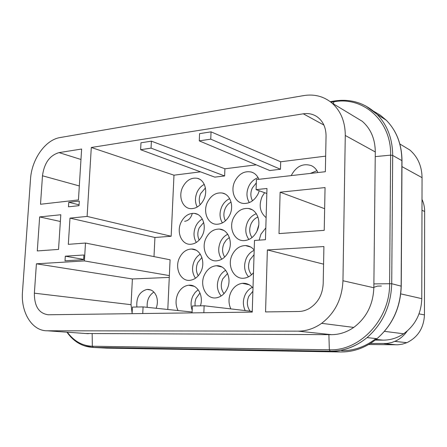 <?xml version="1.0" encoding="UTF-8"?>
<svg xmlns="http://www.w3.org/2000/svg" width="447" height="447" viewBox="0 0 447 447"><rect width="100%" height="100%" fill="white"/><g stroke="black" fill="none" stroke-linecap="round" stroke-linejoin="round"><path stroke-width="0.67" d="M147.219 307.335C146.717 300.485 148.935 295.394 153.88 292.07M156.143 308.268C157.707 304.111 157.791 300.06 156.394 296.121C154.366 291.399 151.209 289.17 146.912 289.438C139.509 291.634 136.167 297.495 136.888 307.016M401.719 145.107L409.821 149.996C417.761 156.875 421.839 166.094 422.057 177.655L421.772 298.646C421.258 313.643 415.213 325.36 403.63 333.786C397.26 338.038 390.421 340.156 383.124 340.145L375.234 340.083M370.379 343.469L387.175 343.447L391.818 342.497L396.12 340.793C400.546 338.563 404.239 335.311 407.2 331.048M167.798 309.486L169.357 275.592L84.399 260.925L36.403 263.808L34.369 293.176L131.044 304.686L132.39 278.967L169.273 277.403M131.044 304.686L132.111 313.129M353.516 116.024L362.254 121.293C370.814 128.797 375.156 139.017 375.284 151.958L373.843 287.756C373.139 304.653 366.434 317.873 353.745 327.422C346.766 332.238 339.323 334.652 331.411 334.663L85.673 333.507M422.007 199.368C423.762 203.117 424.639 207.162 424.65 211.498L424.454 314.884C423.801 327.969 417.939 337.234 406.882 342.676L402.445 344.14L397.869 344.782L368.658 344.508M59.065 152.611L81.628 149.03L78.443 199.926L40.515 204.262L42.482 175.783C44.219 163.066 49.746 155.344 59.065 152.611L80.974 159.478M36.403 263.808L132.39 278.967M34.369 293.176C34.33 306.324 38.967 313.52 48.287 314.766L252.242 312.095L254.494 240.458L265.462 239.715L266.976 188.483L256.097 189.64L256.41 179.588L325.36 171.704L326.053 136.05C325.997 127.445 322.969 120.992 316.968 116.684C312.889 114.013 308.341 113.057 303.317 113.812L91.3 147.493L173.978 175.179L200.519 171.849M47.226 330.78C32.089 331.098 20.713 312.403 22.49 291.857L30.519 179.091C31.648 159.372 45.343 139.777 60.066 137.559L303.742 95.585C314.342 93.881 323.701 96.328 331.819 102.927C340.726 110.8 345.213 121.651 345.274 135.469L342.955 280.738C342.106 298.853 334.999 313.051 321.633 323.326C314.291 328.506 306.486 331.11 298.21 331.149L47.226 330.78L88.338 333.697M169.357 275.592L170.083 259.791L85.489 243.039L84.399 260.925M298.674 311.492L265.563 311.922L267.373 249.94L323.913 246.548L323.198 283.616C322.55 294.785 317.878 303.1 309.19 308.553C305.821 310.453 302.317 311.43 298.674 311.492M323.572 264.155L267.373 249.94M173.978 175.179L171.167 236.256L87.109 216.421L91.3 147.493M266.825 193.495L256.097 189.64M171.167 236.256L154.93 237.486L69.989 218.119L68.313 244.341L85.489 243.039M154.93 237.486L153.997 256.606M87.109 216.421L69.989 218.119M39.643 216.918L60.803 214.744L58.535 249.415L37.291 250.94L39.643 216.918L60.362 221.488M280.129 192.199L325.053 187.578L324.226 230.345L279.006 233.591L280.129 192.199L324.645 208.699M264.59 192.691L262.082 196.646C258.617 205.441 259.958 212.437 266.11 217.639M254.187 250.342C250.823 251.823 248.23 254.404 246.409 258.087C243.447 265.216 244.151 271.463 248.521 276.822M254.198 250.013C251.834 247.208 248.934 245.727 245.504 245.571C239.788 245.71 235.368 248.761 232.256 254.74C226.54 265.697 234.172 280.28 244.772 278.073C248.113 277.481 251.018 275.693 253.483 272.72M252.365 287.304C249.286 288.79 246.9 291.232 245.207 294.646C242.782 300.099 242.777 305.407 245.185 310.576M253.002 288.052C250.102 284.56 246.548 282.985 242.352 283.331C237.391 284.052 233.585 287.008 230.937 292.187C228.4 297.903 228.367 303.474 230.836 308.894M252.007 311.375L252.276 311.062M204.279 184.404C201.234 185.963 198.87 188.494 197.188 191.992C194.875 197.39 194.886 202.413 197.216 207.056M182.627 187.265C178.068 196.462 182.499 208.352 190.768 208.654C196.278 208.721 200.636 205.676 203.838 199.518C208.123 190.875 204.575 179.728 197.222 178.292C191.104 177.409 186.243 180.398 182.627 187.265M202.323 219.047C199.513 220.589 197.323 222.992 195.758 226.26C193.266 232.149 193.456 237.541 196.334 242.447M181.069 222.315C176.152 232.094 181.616 244.956 190.618 244.28C195.624 243.872 199.546 240.899 202.385 235.362C207.017 226.143 202.547 214.046 194.445 213.392C188.763 213.085 184.304 216.057 181.069 222.315M200.29 254.153C197.742 255.673 195.752 257.936 194.311 260.936C191.646 267.334 192.037 273.095 195.49 278.23M179.493 257.796C174.196 268.178 180.839 282.068 190.489 280.247C194.953 279.442 198.423 276.576 200.915 271.653C205.916 261.83 200.379 248.722 191.562 249.029C186.388 249.236 182.365 252.153 179.493 257.796M198.177 289.745L195.155 292.427L192.841 296.037C190.729 300.786 190.517 305.519 192.193 310.229M200.424 305.832C203.91 295.568 197.161 284.018 188.628 285.225C184.002 285.856 180.426 288.689 177.9 293.718C175.38 299.585 175.431 305.2 178.057 310.559M256.321 213.733C252.527 215.147 249.616 217.901 247.593 221.986C244.827 228.506 245.258 234.345 248.89 239.491M256.919 231.283C261.718 221.902 257.114 209.587 248.582 208.498C242.179 207.9 237.173 210.99 233.557 217.767C228.344 227.931 234.362 241.274 244.107 240.626C249.599 240.223 253.868 237.106 256.919 231.283M258.137 177.705C254.058 179.085 250.929 181.963 248.761 186.332C246.196 192.271 246.386 197.691 249.331 202.592M258.886 179.303C257.343 175.604 254.874 173.196 251.477 172.073C244.52 170.637 238.977 173.704 234.843 181.264C230.099 190.679 234.742 202.826 243.514 203.458C249.677 203.726 254.533 200.547 258.081 193.92L259.266 190.78M317.918 172.559C316.459 169.257 314.207 166.932 311.173 165.574C303.105 163.11 296.607 166.167 291.673 174.738L291.282 175.598M316.962 170.698L310.358 173.419M225.735 270.312C222.919 271.815 220.729 274.179 219.159 277.391C216.259 284.437 216.929 290.634 221.164 295.987M204.592 274.575C198.87 285.588 206.721 300.378 217.147 297.652C221.41 296.612 224.718 293.768 227.07 289.131C232.429 278.783 225.97 264.881 216.443 265.741C211.325 266.177 207.374 269.122 204.592 274.575M227.763 234.256C224.629 235.765 222.204 238.279 220.488 241.799C217.767 248.281 218.192 254.097 221.762 259.243M206.045 238.134C200.77 248.448 207.168 262.104 216.918 260.802C221.841 260.148 225.674 257.159 228.406 251.834C233.334 242.185 228.188 229.417 219.443 229.087C213.705 228.97 209.241 231.987 206.045 238.134M229.697 198.697C226.283 200.195 223.651 202.843 221.801 206.637C219.265 212.576 219.466 218.002 222.405 222.908M207.481 202.15C202.631 211.789 207.749 224.344 216.7 224.265C222.237 224.126 226.579 221.042 229.73 215.013C234.25 206.033 230.239 194.344 222.338 193.037C216.063 192.266 211.113 195.305 207.481 202.15M265.809 227.909L260.942 234.167L259.159 240.145M254.047 254.706L250.018 259.685C247.644 265.356 248.158 270.374 251.56 274.732M252.896 291.288L248.845 296.216C246.52 301.675 246.934 306.653 250.085 311.151M205.408 187.975L200.658 193.573C198.96 197.457 198.798 201.189 200.172 204.776M203.698 222.489L199.25 227.814C197.378 232.133 197.362 236.228 199.189 240.084M201.888 257.478L197.825 262.467C195.797 267.228 195.937 271.659 198.244 275.76M199.988 292.947L195.903 298.663L195.037 302.256L195.054 305.932M257.93 217.03C255.002 218.237 252.751 220.427 251.175 223.606C248.979 228.747 249.258 233.395 252.007 237.564M256.31 182.912L252.32 187.98C250.314 192.59 250.376 196.859 252.516 200.792M227.579 273.463L222.729 278.945C220.449 284.398 220.868 289.298 223.992 293.64M229.372 237.536L226.322 239.95L224.036 243.375C221.919 248.348 222.137 252.901 224.69 257.047M231.065 202.105C228.596 203.396 226.685 205.441 225.327 208.241C223.383 212.727 223.411 216.924 225.422 220.835M256.964 231.183L258.729 225.076M325.662 156.132L280.671 161.78L211.045 131.848L210.755 139.151L199.267 140.878L269.776 170.542L280.47 169.257L210.755 139.151M211.045 131.848L199.569 133.642L199.267 140.878M224.634 175.956L224.902 168.787L151.404 141.163L151.052 148.13L140.621 149.7L214.811 177.135L224.634 175.956L151.052 148.13M151.404 141.163L140.984 142.794L140.621 149.7M252.264 311.408L204.128 305.765L192.366 305.983L192.081 312.883M192.115 312.028L143.074 306.899L132.424 307.1L132.083 313.671M143.074 306.899L142.744 313.531M204.128 305.765L203.854 312.732M280.671 161.78L280.47 169.257M224.902 168.787L256.248 164.848M68.469 206.816L79.013 205.665L79.298 201.083L68.765 202.273L68.469 206.816M65.301 256.192L83.907 254.98L83.623 259.679L65.005 260.819L65.301 256.192L83.639 259.394M68.765 202.273L79.063 204.843M381.38 286.024L377.531 286.097L373.848 287.348M184.622 221.293C188.343 220.852 190.908 218.203 192.316 213.353M421.772 298.646L400.769 293.875M422.057 177.655L401.954 166.608M384.046 343.609L396.338 344.81M419.018 313.878L424.454 314.884M421.979 210.263L424.65 211.498M79.32 185.941L42.482 175.783M375.284 151.958L345.274 135.469M373.843 287.756L342.955 280.738M331.411 334.663L298.21 331.149M323.907 125.065L303.317 113.812M383.124 340.145L376.1 339.402M375.949 338.563C365.395 346.743 353.946 350.783 341.609 350.683M401.881 161.009L401.138 286.046C400.462 307.597 392.41 325.142 376.983 338.675C365.92 347.643 353.84 352.068 340.731 351.962L106.57 348.129L93.395 347.442L84.505 345.894M365.775 105.939L376.972 114.276C387.292 124.914 392.527 138.637 392.689 155.433L391.723 283.716L401.25 286.175M373.608 111.214L380.319 115.186L386.342 120.282C396.517 130.742 401.697 144.185 401.881 160.618L392.689 155.433L390.628 155.143L375.24 156.606M373.888 283.895L391.723 283.716C390.996 305.776 382.777 323.74 367.071 337.608C355.806 346.788 343.525 351.325 330.216 351.225L340.731 351.962M333.451 103.911L333.831 101.804C363.115 96.066 391.494 120.863 390.628 155.143L389.616 283.56C390.091 319.298 359.93 351.275 329.344 349.783L330.216 351.225L93.395 347.442L92.339 346.246L329.344 349.783L328.886 334.652M66.921 332.177C73.749 341.793 82.494 346.866 93.16 347.397L330.031 351.169C343.402 351.303 355.751 346.783 367.071 337.608L376.983 338.675C392.472 325.153 400.562 307.62 401.25 286.08L401.993 160.702C401.792 144.252 396.573 130.781 386.342 120.282L376.972 114.276C365.009 102.961 350.839 98.536 334.468 100.983L333.831 101.804L331.015 102.262M92.155 333.713L92.339 346.246C82.304 345.855 73.984 341.173 67.363 332.21M150.963 290.025L146.912 289.438M394.824 341.396L406.882 342.676M362.254 121.293L331.819 102.927M353.745 327.422L321.633 323.326M250.706 247.035L245.504 245.571M249.253 284.789L242.352 283.331M199.401 179.107L197.222 178.292M197.686 214.404L194.445 213.392M195.931 250.124L191.562 249.029M194.104 286.264L188.628 285.225M252.074 209.727L248.582 208.498M253.404 172.883L251.477 172.073M312.146 166.049L311.173 165.574M221.896 267.004L216.443 265.741M223.511 230.3L219.443 229.087M225.07 194.032L222.338 193.037M403.63 333.786L384.459 331.344M409.821 149.996L399.836 143.973M330.255 101.681L334.311 101.011"/></g></svg>
